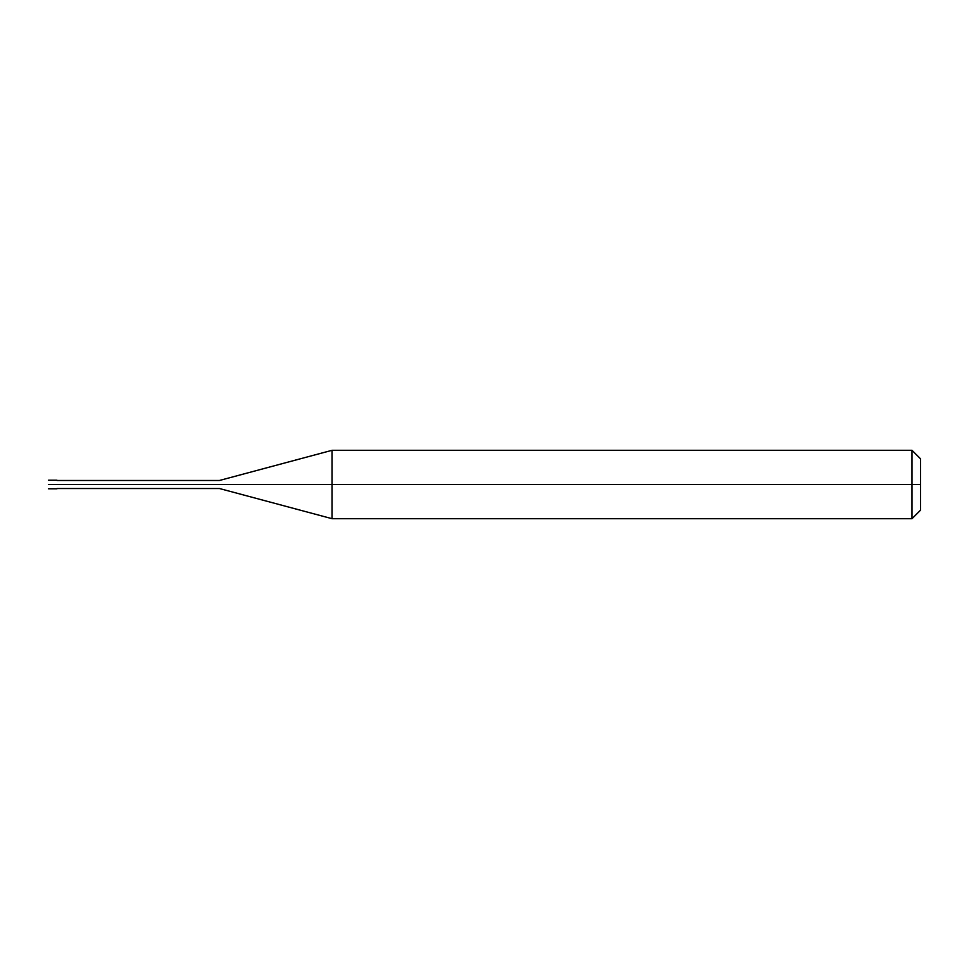 <?xml version="1.0" encoding="UTF-8"?>
<svg xmlns="http://www.w3.org/2000/svg" width="969" height="969" viewBox="0 0 969 969"><rect width="100%" height="100%" fill="white"/><g stroke="black" fill="none" stroke-linecap="round" stroke-linejoin="round"><path stroke-width="1.45" d="M55.936 484.5C55.936 490.011 55.936 490.011 55.936 484.5C55.936 478.989 55.936 478.989 55.936 484.5L48.45 484.5C48.45 478.989 48.45 478.989 48.45 484.5C48.45 478.989 48.45 478.989 48.45 484.5C48.45 490.011 48.45 490.011 48.45 484.5C48.45 490.011 48.45 490.011 48.45 484.5L55.936 484.5C55.936 490.011 55.936 490.011 55.936 484.5C55.936 478.989 55.936 478.989 55.936 484.5C55.936 478.989 55.936 478.989 55.936 484.5C55.936 490.011 55.936 490.011 55.936 484.5L57.001 484.5C57.001 478.989 57.001 478.989 57.001 484.5L55.936 484.5M920.55 484.5L920.55 510.154L920.55 458.846L920.55 484.5L911.999 484.5L911.999 450.294L911.999 484.5L332.088 484.5L332.088 450.294L332.088 484.5L219.454 484.5C219.454 479.316 219.454 479.316 219.454 484.5L57.001 484.5C57.001 478.989 57.001 478.989 57.001 484.5C57.001 490.011 57.001 490.011 57.001 484.5C57.001 490.011 57.001 490.011 57.001 484.5L219.454 484.5C219.454 479.316 219.454 479.316 219.454 484.5C219.454 489.684 219.454 489.684 219.454 484.5C219.454 489.684 219.454 489.684 219.454 484.5L332.088 484.5L332.088 450.294L332.088 518.706L332.088 484.5L332.088 518.706L332.088 484.5L911.999 484.5L911.999 450.294L911.999 518.706L911.999 484.5L911.999 518.706L911.999 484.5L920.55 484.5L920.55 510.154L920.55 484.5M48.45 480.224L57.001 480.224M48.45 488.776L57.001 488.776M57.001 480.479L219.454 480.479L332.088 450.294L911.999 450.294L920.55 458.846M57.001 488.521L219.454 488.521L332.088 518.706L911.999 518.706L920.55 510.154"/></g></svg>
